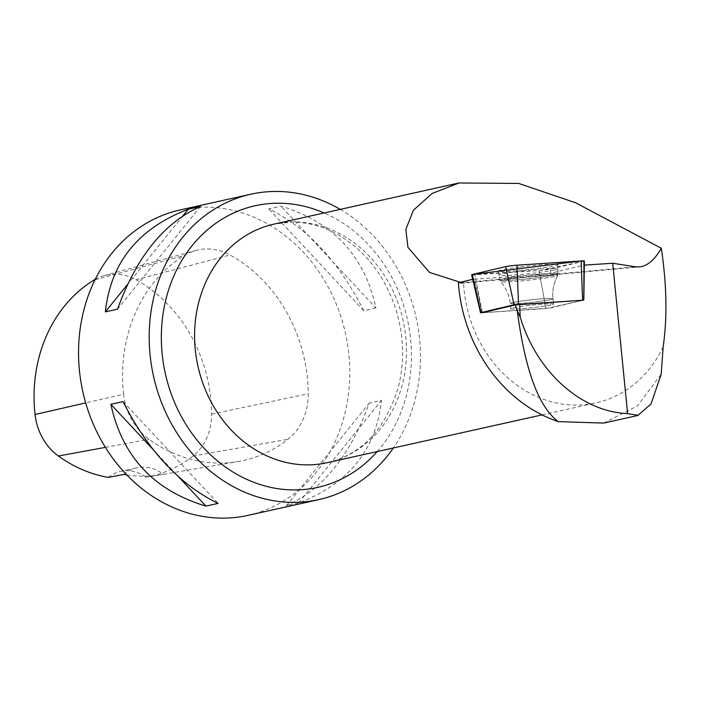 <?xml version="1.0" encoding="UTF-8"?>
<svg xmlns="http://www.w3.org/2000/svg" width="701" height="701" viewBox="0 0 701 701"><rect width="100%" height="100%" fill="white"/><g stroke="black" fill="none" stroke-linecap="round" stroke-linejoin="round"><path stroke-width="0.53" stroke-dasharray="3.5 2.63" d="M526.696 305.741A21.512 1.279 -6.2 0 1 553.571 304.068A21.512 1.279 -6.2 0 1 532.331 307.66A21.512 1.279 -6.2 0 1 510.801 308.712A21.512 1.279 -6.2 0 1 526.696 305.741M482.376 312.734L550.303 307.993L583.223 300.203M584.389 261A7.764 0.464 -6.2 0 1 583.661 261.271L550.408 269.14A7.764 0.464 -6.2 0 1 538.99 270.56L474.901 274.783A7.764 0.464 -6.2 0 1 471.624 274.766M520.335 266.976A30.029 1.788 -6.2 0 1 557.865 264.645A30.029 1.788 -6.2 0 1 535.678 268.781A30.029 1.788 -6.2 0 1 498.157 271.129A30.029 1.788 -6.2 0 1 520.335 266.976M663.155 346.855A122.219 105.089 -102.5 0 1 595.876 402.926A122.219 105.089 -102.5 0 1 463.536 282.459L461.197 283.309L458.34 282.722M583.653 265.39L583.574 294.183L584.336 265.127L550.399 273.25L539.717 274.573L472.693 279.331M463.536 282.459L460.277 282.258M603.675 423.08L637.446 405.967L661.183 374.229M475.628 278.805L482.306 312.751L545.895 308.554L583.293 300.203M481.123 308.983L474.665 278.858M340.248 209.38A156.437 134.513 -102.5 0 1 420.136 346.294A156.437 134.513 -102.5 0 1 393.322 447.983M180.192 209.923A156.437 134.513 -102.5 0 1 345.47 333.422A156.437 134.513 -102.5 0 1 248.136 515.34M375.946 307.976L363.766 310.683C338.785 261.499 307.099 227.562 268.711 208.854L280.891 206.147C332.94 221.814 364.625 255.751 375.946 307.976L280.891 206.147M298.53 503.038L286.35 505.745C322.67 489.675 350.307 455.457 369.252 403.101L381.44 400.394C376.148 449.709 348.52 483.927 298.53 503.038L381.44 400.394M123.621 394.216A146.658 126.11 -102.5 0 1 184.328 255.427A58.665 50.446 -102.5 0 1 195.684 250.502A58.665 50.446 -102.5 0 1 230.086 254.998A146.658 126.11 -102.5 0 1 308.247 393.778A58.665 50.446 -102.5 0 1 287.892 439.317A146.658 126.11 -102.5 0 1 238.244 461.512A146.658 126.11 -102.5 0 1 149.024 439.317A58.665 50.446 -102.5 0 1 123.621 394.216L85.688 402.909M95.222 279.331A53.995 46.432 -102.5 0 1 104.283 275.607A53.995 46.432 -102.5 0 1 135.95 279.752A141.996 122.097 -102.5 0 1 211.623 414.116A53.995 46.432 -102.5 0 1 192.889 456.027A141.996 122.097 -102.5 0 1 146.15 477.285L163.351 474.323A142.82 122.798 77.5 0 1 161.283 474.7L238.244 461.512M126.881 474.971A142.82 122.798 77.5 0 0 161.283 474.7M108.269 477.407A39.107 33.63 -102.5 0 1 120.598 471.37A39.107 33.63 -102.5 0 1 146.15 477.285M123.788 474.454A39.107 33.63 -102.5 0 1 136.923 467.742A39.107 33.63 -102.5 0 1 163.351 474.323M153.002 449.429L178.711 476.978M123.043 401.577L218.099 503.406M183.031 215.706L127.538 284.422M200.46 206.515L117.549 309.159M363.766 310.683L268.711 208.854M286.35 505.745L369.252 403.101M513.693 307.757A21.512 1.279 -6.2 0 1 537.685 304.567A21.512 1.279 -6.2 0 1 553.58 304.076A21.512 1.279 -6.2 0 1 532.331 307.669A21.512 1.279 -6.2 0 1 510.81 308.729A21.512 1.279 -6.2 0 1 513.693 307.757M583.574 294.183L583.302 300.186M554.027 270.078A29.74 1.77 173.8 0 0 558.022 268.746A29.74 1.77 173.8 0 0 528.256 270.2A29.74 1.77 173.8 0 0 498.884 275.178A29.74 1.77 173.8 0 0 520.913 274.485A29.74 1.77 173.8 0 0 554.027 270.078M584.362 261.044L541.303 270.376L472.351 274.485M538.99 270.56L545.895 308.536M481.806 312.769L474.901 274.783M550.399 273.25L550.408 269.14M583.661 261.271L583.556 300.124M536.493 277.824A29.389 1.744 173.8 0 0 558.206 273.767A29.389 1.744 173.8 0 0 528.799 275.204A29.389 1.744 173.8 0 0 499.769 280.12A29.389 1.744 173.8 0 0 536.493 277.824M536.519 279.305A28.846 1.717 -6.2 0 1 500.505 281.618A28.846 1.717 -6.2 0 1 528.966 276.729A28.846 1.717 -6.2 0 1 557.812 275.397A28.846 1.717 -6.2 0 1 536.519 279.305M537.106 301.71A21.512 1.279 173.8 0 0 552.993 298.74A21.512 1.279 173.8 0 0 526.118 300.414A21.512 1.279 173.8 0 0 510.223 303.384A21.512 1.279 173.8 0 0 537.106 301.71M458.989 282.967L635.045 266.766M327.078 462.721A122.219 105.089 77.5 0 0 405.134 331.713A122.219 105.089 77.5 0 0 293.325 221.954A122.219 105.089 77.5 0 0 274.003 224.118L291.73 222.138C310.263 222.068 328.217 227.825 345.584 239.4C369.558 256.031 386.479 279.892 396.354 310.955C403.942 336.83 404.608 362.224 398.352 387.136C385.226 429.547 361.471 454.739 327.078 462.721M94.977 279.839L184.328 255.427M135.95 279.752L230.086 254.998M211.623 414.116L308.247 393.778M192.889 456.027L287.892 439.317M105.422 447.361L149.024 439.317M377.226 451.567A144.248 124.033 77.5 0 0 324.151 212.964M539.717 274.573L545.895 308.554M554.263 275.081A29.389 1.744 -6.2 0 1 521.544 279.445A29.389 1.744 -6.2 0 1 499.769 280.12A29.389 1.744 -6.2 0 1 503.712 278.796A29.389 1.744 -6.2 0 1 536.554 274.424A29.389 1.744 -6.2 0 1 558.206 273.767A29.389 1.744 -6.2 0 1 554.263 275.081M513.114 302.42A21.512 1.279 -6.2 0 1 537.097 299.231A21.512 1.279 -6.2 0 1 552.993 298.74A21.512 1.279 -6.2 0 1 531.752 302.333A21.512 1.279 -6.2 0 1 510.223 303.384A21.512 1.279 -6.2 0 1 513.114 302.42M504.343 280.251A28.846 1.717 173.8 0 0 500.505 281.618A28.846 1.717 173.8 0 0 529.334 280.137A28.846 1.717 173.8 0 0 557.812 275.397A28.846 1.717 173.8 0 0 537.106 275.914A28.846 1.717 173.8 0 0 504.343 280.251M558.022 268.746L557.812 275.397C553.764 282.652 552.16 290.433 552.993 298.74L553.58 304.076L552.993 298.74C552.16 290.433 553.764 282.652 557.812 275.397L557.865 264.645M510.801 308.712L510.223 303.384C509.259 295.095 506.017 287.839 500.505 281.618L498.157 271.129M542.092 414.887L595.876 402.926M461.223 283.3L639.242 266.923M104.283 275.607L195.684 250.502M120.598 471.37L136.923 467.742M510.81 308.729L510.223 303.384C509.259 295.095 506.017 287.839 500.505 281.618L498.884 275.178"/><path stroke-width="1.05" d="M583.223 300.203L514.078 304.786L480.825 312.655L482.376 312.734M480.544 312.76L471.624 274.766A7.764 0.464 -6.2 0 1 472.351 274.485L505.605 266.625A7.764 0.464 -6.2 0 1 517.023 265.206L581.111 260.974A7.764 0.464 -6.2 0 1 584.389 261L583.837 300.019M584.336 265.127L612.7 263.252L627.605 413.634L638.059 415.29L650.992 404.021L661.183 374.229L663.155 346.855C667.387 317.457 666.765 284.588 661.306 248.259C654.646 259.896 647.33 266.117 639.347 266.915L635.045 266.766L612.7 263.252M472.693 279.331L458.34 282.722A148.954 128.081 -102.5 0 0 558.311 421.616L603.675 423.08L638.094 415.448M460.277 282.258L429.52 272.435L407.947 247.365L405.844 229.393L413.441 210.221L432.079 193.494L458.997 182.979L518.722 183.434L575.6 202.764L661.306 248.259M558.311 421.616C538.815 407.307 525.137 370.4 517.285 310.911L520.16 316.948C536.353 371.013 580.253 411.583 627.605 413.634M517.285 310.911L515.314 304.944L482.306 312.751M393.322 447.983A156.437 134.513 -102.5 0 1 318.789 499.62A156.437 134.513 -102.5 0 1 149.506 347.538A156.437 134.513 -102.5 0 1 250.853 194.212A156.437 134.513 -102.5 0 1 275.581 191.443A156.437 134.513 -102.5 0 1 340.248 209.38M318.789 499.62L248.136 515.34A156.437 134.513 -102.5 0 1 78.854 363.249A156.437 134.513 -102.5 0 1 180.192 209.923L250.853 194.212M123.043 401.577L110.863 404.284C122.176 456.509 153.861 490.446 205.91 506.113L218.099 503.406C179.71 484.698 148.025 450.752 123.043 401.577M200.46 206.515L188.271 209.222C138.29 228.333 110.653 262.551 105.369 311.866L117.549 309.159C136.502 256.803 164.139 222.585 200.46 206.515M126.881 474.971A142.82 122.798 77.5 0 1 123.788 474.454L108.269 477.407A141.996 122.097 -102.5 0 1 58.428 456.027A53.995 46.432 -102.5 0 1 35.05 414.51A141.996 122.097 -102.5 0 1 93.829 280.146A53.995 46.432 -102.5 0 1 95.222 279.331M110.863 404.284L153.002 449.429M178.711 476.978L205.91 506.113M188.271 209.222L183.031 215.706M127.538 284.422L105.369 311.866M515.314 304.944L583.302 300.186M519.695 304.4L520.16 316.948M480.825 312.655L472.351 274.485L581.094 260.974L584.362 261.044M514.078 304.786L505.605 266.625M582.575 300.01L581.111 260.974M517.023 265.206L518.486 304.243M458.997 182.961L274.003 224.118A122.219 105.089 77.5 0 0 194.738 342.254A122.219 105.089 77.5 0 0 307.757 464.886A122.219 105.089 77.5 0 0 327.078 462.721L542.092 414.887M93.829 280.146L94.977 279.839M35.05 414.51L85.688 402.909M58.428 456.027L105.422 447.361M324.151 212.964A144.248 124.033 77.5 0 0 277.868 203.211A144.248 124.033 77.5 0 0 173.27 399.272A144.248 124.033 77.5 0 0 377.226 451.567"/></g></svg>
